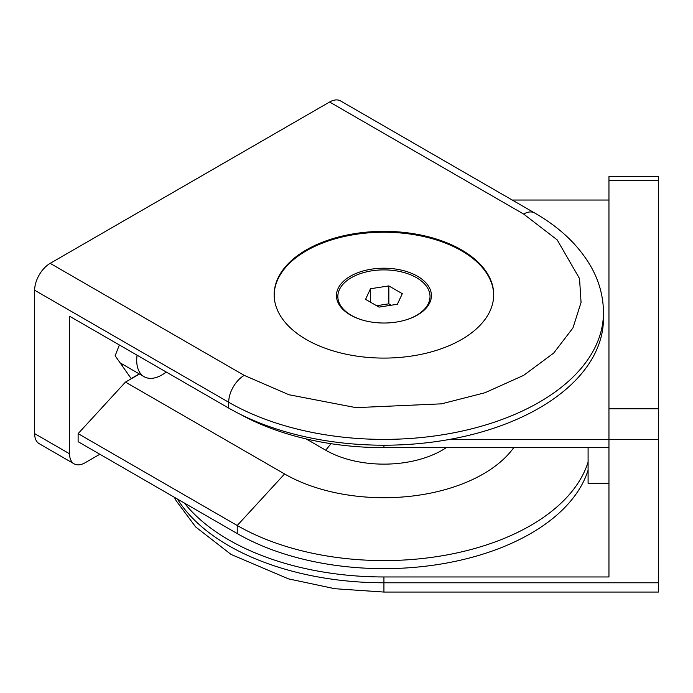 <?xml version="1.0" encoding="UTF-8"?>
<svg xmlns="http://www.w3.org/2000/svg" width="693" height="693" viewBox="0 0 693 693"><rect width="100%" height="100%" fill="white"/><g stroke="black" fill="none" stroke-linecap="round" stroke-linejoin="round"><path stroke-width="1.04" d="M446.266 447.652A82.328 47.531 180 0 1 442.143 450.216A82.328 47.531 180 0 1 325.719 450.216L306.141 438.912M461.547 249.904A109.771 63.375 0 0 0 341.926 236.166A109.771 63.375 0 0 0 274.159 294.716A109.771 63.375 0 0 0 306.315 339.527A109.771 63.375 0 0 0 425.935 353.265A109.771 63.375 0 0 0 493.702 294.716A109.771 63.375 0 0 0 461.547 249.904M493.693 295.157A109.771 63.375 0 0 0 461.547 250.797A109.771 63.375 0 0 0 342.281 236.971A109.771 63.375 0 0 0 274.168 295.157M166.233 372.028A35.672 20.599 -60 0 1 161.945 374.93A35.672 20.599 -60 0 1 144.109 376.697A35.672 20.599 -60 0 1 137.084 355.197M350.363 314.994L350.363 314.994A47.47 27.408 180 0 1 350.363 276.23A47.47 27.408 180 0 1 417.498 276.23A47.47 27.408 180 0 1 417.498 314.994A47.47 27.408 180 0 1 350.363 314.994M362.049 319.932A46.102 26.62 180 0 1 351.334 315.324A46.102 26.62 180 0 1 351.334 277.685A46.102 26.62 180 0 1 416.528 277.685A46.102 26.62 180 0 1 416.528 315.324A46.102 26.62 180 0 1 405.812 319.932M354.158 316.961L351.334 315.324L354.158 316.961M228.699 408.09A219.534 126.75 0 0 0 467.94 435.568A219.534 126.75 0 0 0 603.464 318.468L603.464 312.638A219.534 126.75 180 0 1 467.94 429.738A219.534 126.75 180 0 1 228.699 402.261L228.699 408.09L69.577 316.225L69.577 453.802A21.951 12.673 120 0 0 74.125 463.851A21.951 12.673 120 0 0 85.1 462.759L99.853 454.244M69.577 453.802L34.65 433.636L34.65 290.228L228.699 402.261A21.951 12.673 -60 0 1 244.222 375.372L50.173 263.349A21.951 12.673 120 0 0 34.65 290.228M588.097 470.123A207.458 119.776 180 0 1 445.928 563.175A207.458 119.776 180 0 1 237.231 533.567L78.118 441.701L78.118 433.636L125.459 382.103L139.466 374.012M139.267 373.899L131.176 378.577L115.151 355.786L119.352 344.958M34.65 433.636A21.951 12.673 120 0 0 39.198 443.685L74.125 463.851M329.599 102.018L523.639 214.05A21.951 12.673 -60 0 1 534.615 212.968L340.575 100.935A21.951 12.673 120 0 0 329.599 102.018L50.173 263.349M125.459 382.103L284.58 473.96A140.506 81.116 0 0 0 513.738 447.652M78.118 433.636L237.231 525.502L284.58 473.96M121.985 365.506L123.354 364.717M588.097 462.058A207.458 119.776 180 0 1 445.928 555.11A207.458 119.776 180 0 1 237.231 525.502L237.231 533.567M379.01 307.112L365.566 299.35L370.486 288.747L388.851 285.906L402.295 293.667L397.375 304.27L379.01 307.112M370.486 288.747L370.486 302.191M391.25 305.215L388.851 303.829L388.851 285.906M388.851 303.829L376.611 305.726M588.097 447.652L588.097 483.385L608.956 483.385M608.956 439.388L658.35 439.388L658.35 408.783L608.956 408.783L608.956 576.966L383.931 576.966A219.534 126.75 180 0 1 184.373 503.049M658.35 439.388L658.35 582.787L383.931 582.787L383.931 576.966M608.956 408.783L608.956 176.611L658.35 176.611L658.35 408.783M177.399 499.021A219.534 126.75 0 0 0 383.931 582.787L383.931 592.065L658.35 592.065L658.35 582.787M512.222 200.034L608.956 200.034M608.956 447.652L383.931 447.652A207.458 119.776 0 0 1 240.618 414.475M608.956 439.587L448.614 439.587M325.719 450.216L330.994 443.685M523.639 214.05L557.172 239.865L579.53 278.577L581.055 302.451L572.955 327.928L553.733 353.04L523.639 375.372L484.953 392.749L441.458 403.846L355.985 407.64L288.929 394.733L244.222 375.372M383.931 445.209L383.931 447.652M608.956 180.639L658.35 180.639M120.114 362.846L144.109 376.697M413.704 316.961L416.528 315.324M603.464 312.638C603.378 297.063 599.471 282.181 591.735 267.992C579.469 246.11 560.438 227.763 534.615 212.968M383.931 592.065L334.944 588.729L288.427 578.854L231.038 554.426L195.677 526.957L176.143 500.718L174.341 497.253"/></g></svg>

